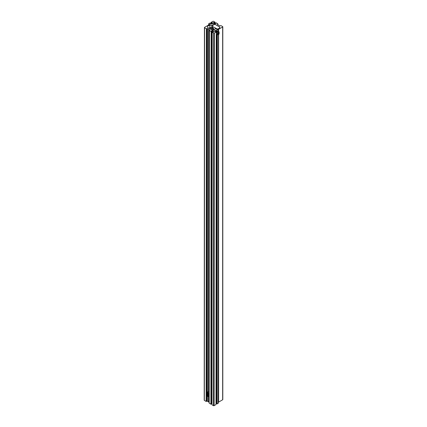 <?xml version="1.0" encoding="UTF-8"?>
<svg xmlns="http://www.w3.org/2000/svg" width="427" height="427" viewBox="0 0 427 427"><rect width="100%" height="100%" fill="white"/><g stroke="black" fill="none" stroke-linecap="round" stroke-linejoin="round"><path stroke-width="0.64" d="M213.34 23.111L213.34 22.764L213.34 23.111A1.142 0.662 0 0 0 213.671 23.581A1.142 0.662 0 0 0 214.482 23.773L215.971 23.352L215.646 23.058L215.646 23.538M217.332 29.634L217.38 28.956A3.048 1.761 0 0 0 219.772 27.536L219.868 27.227A0.507 0.294 0 0 0 219.724 26.97L215.475 24.515A0.763 0.438 0 0 0 214.952 24.387A3.048 1.761 180 0 0 211.899 25.791L208.824 24.099A0.507 0.294 180 0 1 208.824 23.682L209.903 23.058L210.351 23.32L210.031 23.608L211.52 24.029A1.142 0.662 0 0 0 212.662 23.373L212.55 22.866L211.749 22.514L211.429 22.695L211.429 24.029M217.893 29.959L217.893 29.33A0.507 0.294 0 0 0 218.608 29.33L222.648 26.997A0.507 0.294 0 0 0 222.648 26.586L220.855 25.551L220.353 25.737A0.507 0.294 0 0 1 219.633 25.737L217.482 24.488A0.507 0.294 180 0 1 217.482 24.077L217.802 23.784L216.099 22.802L215.646 23.058M218.325 402.191A0.507 0.294 0 0 0 218.608 402.111L222.648 399.779A0.507 0.294 0 0 0 222.798 399.571L222.798 26.794M217.893 29.33L217.332 28.993M210.351 23.795L210.351 23.32M210.981 24.029L210.981 22.439L211.429 22.695M215.021 23.773L215.021 22.177L213.585 21.35A0.507 0.294 0 0 0 212.865 21.35L210.981 22.439M215.021 22.177L213.34 22.764M214.573 23.773L214.573 22.439M212.363 27.237L213.132 27.75L213.078 28.049L212.593 27.883L212.363 27.237L213.078 27.782L212.913 28.075M217.332 29.047L211.851 26.052L211.851 27.579M217.119 29.089L217.119 29.511M211.851 26.052L214.157 24.542L215.341 24.542L219.724 27.072L219.724 27.664L219.724 26.97M219.724 27.072L219.531 27.974M218.443 28.705L219.318 28.198M212.774 27.627L212.902 27.995L212.774 27.627M212.443 27.376L212.593 27.808L212.443 27.376M212.497 27.419L212.694 27.728M213.617 29.799A4.291 2.477 60 0 0 211.749 27.985A4.291 2.477 60 0 0 209.876 27.648A4.291 2.477 60 0 0 209.604 27.771L208.894 28.182A4.291 2.477 60 0 1 211.034 28.401A4.291 2.477 60 0 1 212.71 29.949M204.352 399.992A0.507 0.294 0 0 0 204.352 400.409L206.145 401.444L206.647 401.257A0.507 0.294 0 0 1 207.367 401.257L208.408 401.86L208.408 396.528M208.408 401.86L208.483 396.491L208.477 401.86M209.838 27.664L209.892 25.353L209.331 25.012A0.507 0.294 0 0 0 208.611 25.012L204.57 27.344A0.507 0.294 0 0 0 204.57 27.76L206.369 28.796L206.871 28.609A0.507 0.294 0 0 1 207.586 28.609L208.702 29.212L208.483 391.954L208.702 29.255L209.742 29.858A0.507 0.294 180 0 1 209.742 30.269L209.742 29.858M209.844 25.385A3.048 1.761 0 0 0 207.453 26.805L207.357 27.114A0.507 0.294 0 0 0 207.495 27.376L211.749 29.831A0.763 0.438 0 0 0 212.272 29.959A3.048 1.761 180 0 0 215.325 28.556L218.4 30.253A0.507 0.294 180 0 1 218.4 30.669L217.322 31.288L216.873 31.032L217.194 30.845M218.544 34.315L218.325 403.109A0.507 0.294 180 0 1 218.176 403.318L218.394 34.4M218.176 403.318L217.097 403.942L217.316 35.019L219.115 33.984L219.115 31.913L218.432 31.518L217.322 31.913L217.322 31.288M217.097 403.942L216.649 403.68L216.868 34.763M216.868 32.271L216.873 31.032M217.194 30.739L215.704 30.317A1.142 0.662 0 0 0 214.562 30.979L215.293 31.838L216.243 31.913L216.019 404.561L214.135 405.65L214.359 33.002L216.243 31.913M216.649 403.205L216.356 403.035L216.574 34.406M216.019 402.965L216.356 403.035M214.135 405.65A0.507 0.294 0 0 1 213.415 405.65L213.639 33.002A0.507 0.294 0 0 0 214.359 33.002M213.639 33.002L212.203 32.169L213.153 32.1L213.884 31.235A1.142 0.662 0 0 0 212.742 30.579L211.253 30.995M213.415 405.65L211.979 404.817L212.203 32.169M211.354 403.462L211.979 403.227M211.573 31.288L211.125 31.545L210.901 404.198L211.354 403.937L211.573 31.288L211.253 31.102M211.125 31.545L209.422 30.563L209.742 30.269M210.901 404.198L209.161 403.157L209.422 30.563L209.198 403.211M208.477 401.903L209.161 402.298M208.413 391.911L208.632 29.212M206.887 392.867A1.27 0.731 60 0 1 207.148 392.253L207.816 391.869A1.27 0.731 60 0 1 208.451 391.933A1.27 0.731 60 0 1 209.166 392.76M209.166 394.009A1.27 0.731 60 0 1 209.086 394.068L208.419 394.452A1.27 0.731 60 0 1 207.784 394.388M208.168 393.635L207.949 393.945L207.511 393.694L207.511 392.824L208.168 393.635M207.949 393.075L207.543 393.667L207.954 393.907L208.157 393.619M207.693 392.925L207.335 393.134L207.511 393.694M207.543 392.84L207.292 393.134M208.766 394.254A1.27 0.731 60 0 1 209.166 394.836M209.166 396.08A1.27 0.731 60 0 1 209.081 396.144L208.419 396.528A1.27 0.731 60 0 1 207.784 396.464M208.162 395.712L207.949 396.016L207.511 395.765L207.511 394.895L208.162 395.712M207.949 395.146L207.538 395.744L207.954 395.984L208.157 395.69M207.693 395.002L207.33 395.21L207.511 395.765M207.538 394.911L207.292 395.205M218.661 33.215A0.624 0.358 -60 0 1 217.775 33.722A0.624 0.358 -60 0 1 218.661 33.215M217.322 32.948L216.638 32.553L216.42 33.466L216.638 34.63L217.322 35.025L217.322 32.948L219.115 31.913M216.638 32.553L217.322 31.913M222.648 399.779L222.648 26.997M218.608 402.111L218.608 34.277M218.608 31.619L218.608 29.33M217.348 29.644L217.348 29.02M211.792 27.563L211.792 25.812M208.824 24.937L208.824 24.099M212.55 23.656L212.55 22.866M211.931 23.987L211.931 22.514M211.749 24.019L211.749 22.514M214.247 23.757L214.247 22.252M214.066 23.725L214.066 22.252M213.452 23.394L213.452 22.61M217.802 24.675L217.802 23.891M217.482 24.488L217.482 24.077M209.876 25.374L209.87 27.654L212.096 27.643A3.726 2.151 60 0 1 212.683 27.91A3.726 2.151 60 0 1 214.338 29.532M204.352 400.409L204.57 27.76M207.453 27.344L207.453 26.805M218.394 31.529L218.4 30.669M216.574 32.703L216.574 30.381M216.083 402.965L216.308 30.317M215.704 31.705L215.704 30.317M213.884 31.587L213.884 31.235M212.742 31.961L212.742 30.579M211.915 403.227L212.139 30.579M211.648 403.291L211.872 30.643M207.367 401.257L207.367 396.155M207.373 392.125L207.586 28.609M206.647 401.257L206.871 28.609M206.326 401.444L206.545 28.796M206.145 401.444L206.369 28.796M207.73 394.361A1.196 0.689 -120 0 0 208.573 393.87A1.196 0.689 -120 0 0 207.73 392.413A1.196 0.689 -120 0 0 206.887 392.899A1.196 0.689 -120 0 0 207.73 394.361M207.784 392.317A1.27 0.731 60 0 1 208.616 393.438A1.27 0.731 60 0 1 208.419 394.452L207.746 394.393C206.898 393.801 206.695 393.091 207.148 392.253A1.27 0.731 60 0 1 207.784 392.317M207.73 396.432A1.196 0.689 -120 0 0 208.573 395.946A1.196 0.689 -120 0 0 207.73 394.484A1.196 0.689 -120 0 0 206.887 394.97A1.196 0.689 -120 0 0 207.73 396.432M207.906 394.468A1.27 0.731 60 0 1 208.632 395.589A1.27 0.731 60 0 1 208.419 396.528L207.746 396.464C206.892 395.877 206.695 395.162 207.148 394.329A1.27 0.731 60 0 1 207.623 394.313M206.887 394.938A1.27 0.731 60 0 1 207.148 394.329L207.442 394.158M208.675 24.979L208.675 23.891M217.839 24.697L217.839 23.837M214.359 29.522L212.096 27.643M204.202 400.2L204.421 27.552M209.892 27.648L209.892 25.353M218.544 31.582L218.544 30.461M209.161 403.157L209.385 30.509"/></g></svg>
